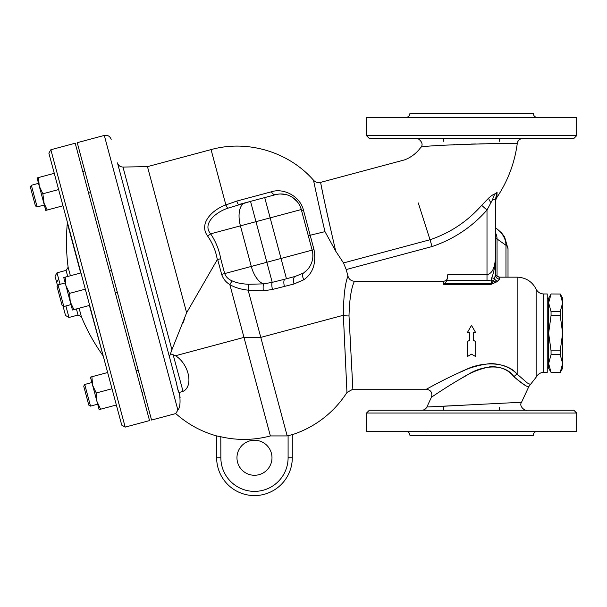 <?xml version="1.0" encoding="UTF-8"?>
<svg xmlns="http://www.w3.org/2000/svg" width="607" height="607" viewBox="0 0 607 607"><rect width="100%" height="100%" fill="white"/><g stroke="black" fill="none" stroke-linecap="round" stroke-linejoin="round"><path stroke-width="0.91" d="M170.635 353.843L175.446 355.755A20.441 12.762 63 0 1 188.345 374.739A20.441 12.762 63 0 1 183.026 391.34L178.997 392.554C178.412 392.114 177.563 388.943 176.447 383.025L117.462 162.904C118.342 165.536 120.178 166.925 122.971 167.054L171.918 349.738L169.399 356.734L176.447 383.025M183.026 391.34L173.116 354.647M180.112 397.502L179.649 394.975C180.522 402.767 179.938 407.79 177.881 410.051L104.298 135.429L77.241 142.675L151.56 420.052L175.757 413.564A102.257 102.257 0 0 0 216.653 435.932L216.653 457.754A37.824 37.824 0 0 0 254.477 495.578A37.824 37.824 0 0 0 292.293 457.754L292.293 434.635L292.293 457.754L288.097 457.754A33.62 33.62 0 0 1 254.477 491.374A33.62 33.62 0 0 1 220.857 457.754L220.796 436.744M179.649 394.975L178.997 392.554L179.649 394.975M177.897 410.036L177.881 410.051C175.028 414.763 175.028 414.763 177.881 410.051L176.341 412.585M220.857 457.754L216.653 457.754L216.653 435.894L220.857 436.759A102.014 102.014 0 0 0 270.381 435.932L243.976 337.393L260.782 337.393L287.187 435.932A102.014 102.014 0 0 0 288.097 435.689L292.293 434.635M176.447 383.047L177.168 386.447M177.365 387.547L178.617 391.925M30.35 186.986L35.426 205.925L37.141 206.919L31.344 185.272L30.35 186.986M31.344 185.272L38.514 183.344L39.235 186.053L37.065 177.934L38.514 177.548L39.235 186.053L42.862 193.785L44.311 204.999L37.141 206.919L35.426 205.925M62.111 305.526L63.826 306.52L58.029 284.865L57.035 286.58L62.111 305.526L63.007 306.042L65.533 315.488L68.97 317.469L65.882 305.966M87.529 400.392L88.804 405.127L90.519 406.113L84.714 384.466L83.728 386.181L87.529 400.392M70.397 275.753L68.136 267.308A196.107 196.107 0 0 1 67.331 223.088L80.701 272.991M89.404 305.465L103.41 356.719M76.414 308.948L78.045 315.033L81.361 316.664L79.1 308.227M68.136 267.308L66.08 270.381L67.711 276.473M38.514 177.548L54.273 173.321L48.871 153.176L121.749 425.135L116.347 404.998L99.138 409.604L90.435 377.137L91.885 376.742L92.613 385.255L96.24 392.979L96.961 401.485L100.587 409.217L99.138 409.604M91.885 376.742L107.644 372.523L89.661 305.397L72.453 310.01L63.75 277.536L65.199 277.149L65.928 285.654L69.547 293.378L70.275 301.891L73.902 309.616M65.199 277.149L80.959 272.922L62.976 205.796L45.76 210.409L43.59 202.29L47.209 210.022M69.547 293.378L85.306 289.16L89.661 305.397M495.403 274.994L495.403 257.854C495.145 265.638 493.923 272.315 491.738 277.877A4.203 2.147 -0 0 1 494.409 278.621L493.711 280.662A4.203 3.46 -130.7 0 0 496.215 282.103L497.619 281.14A4.203 3.467 54.3 0 1 494.409 278.621L495.403 274.994A4.203 4.059 180 0 0 499.607 279.053L499.607 277.164C497.057 276.913 495.653 275.51 495.403 272.96M491.738 277.877L491.207 280.07A4.203 2.974 -0 0 1 493.711 280.662L491.207 283.636L491.207 284.326L496.215 282.103M444.756 283.636L446.843 280.609L487.004 280.609L491.207 280.07L491.207 283.636L444.756 283.636L443.58 284.326L491.207 284.326M497.619 281.14L499.607 279.053M434.908 406.652L426.88 407.001C425.811 409.057 424.118 410.142 421.797 410.233A5.6 5.6 0 0 0 426.88 407.001L521.534 402.266L528.902 386.462L530.435 384.489L527.316 382.964L517.156 374.162C506.192 360.641 480.016 361.666 464.052 370.558C445.879 378.169 427.017 388.988 426.372 389.224C426.751 389.079 442.973 379.914 458.968 372.744C468.521 367.88 479.158 364.807 490.873 363.532C502.186 364.094 510.95 367.637 517.156 374.162A5.6 3.346 133.9 0 0 514.015 376.795C508.742 370.05 501.063 366.658 490.987 366.62C480.441 368.57 470.744 372.387 461.874 378.055C447.101 386.507 431.812 397.031 431.448 397.19C432.055 396.925 449.84 384.512 466.571 375.467C481.434 365.179 504.774 362.728 514.015 376.795C522.528 384.148 527.475 387.372 528.856 386.454C528.538 387.888 523.591 384.671 514.015 376.795L514.015 376.795M447.784 276.746C447.594 279.41 446.191 280.912 443.58 281.253L354.435 281.253C351.248 287.984 349.435 299.532 349.01 315.913L349.435 323.91M349.442 324.001L349.791 330.527M349.86 331.824L350.178 337.887M350.421 342.469L350.8 349.761M351.241 358.031L351.741 367.675M351.908 370.976L352.576 383.776M352.599 384.261L352.857 389.224L426.372 389.224C430.94 390.043 432.632 392.706 431.448 397.19L426.88 407.001M349.01 315.913L352.857 389.224L349.01 315.913A7.003 2.155 -2.7 0 1 343.35 315.268L346.954 392.456L343.35 315.268L260.782 337.393L248.134 290.169L263.256 290.852L272.46 289.463L294.008 283.993L303.857 279.744C312.984 273.317 316.376 263.279 314.009 249.629L303.5 210.326C299.919 195.591 282.961 187.829 271.39 191.789L236.821 201.061L225.88 204.923A7.003 0.516 -113.6 0 0 227.716 208.247L250.539 201.38L238.597 204.582A7.003 0.895 -105 0 1 236.821 201.061M290.412 435.06L289.592 435.28M270.381 435.932L287.187 435.932M236.965 457.754A17.512 17.512 0 0 1 263.233 442.594A17.512 17.512 0 0 1 263.233 472.921A17.512 17.512 0 0 1 236.965 457.754M346.711 387.228L346.073 373.244M345.846 368.358L345.626 363.639M345.58 362.705L344.92 348.471M344.51 339.738L344.283 334.859M344.275 334.707L343.524 318.88M43.59 202.29L39.235 186.053M58.621 189.559L42.862 193.785M111.999 388.761L96.24 392.979M82.78 171.485L84.813 170.939M343.35 315.268C343.516 296.474 345.049 283.408 347.955 276.064C348.949 279.273 351.112 281.003 354.435 281.253M347.955 276.064L346.21 269.554L343.509 262.937L335.717 251.154L324.98 231.639L308.28 235.698M514.22 117.477L519.531 117.363M405.757 117.477C408.306 117.227 409.71 115.823 409.96 113.274L533.227 113.274C533.492 115.808 534.896 117.212 537.43 117.477M517.801 117.25L517.156 117.234M426.63 117.25L426.031 117.234M425.386 117.25L421.455 117.477M421.425 117.477L428.967 117.477M404.512 138.487L429.726 138.487M516.549 431.471L517.156 431.486M521.762 431.243L514.22 431.243M428.967 431.243L421.425 431.243M405.757 431.243C408.306 431.494 409.71 432.897 409.96 435.447L533.227 435.447C533.477 432.897 534.881 431.494 537.43 431.243M425.386 431.471L426.031 431.486M429.726 410.233L417.115 410.233M324.965 231.639L324.965 231.639C318.576 204.597 313.25 179.285 313.569 180.271C313.25 179.293 318.576 204.605 324.98 231.639M475.706 356.567L471.502 354.147L467.299 356.567L467.299 341.604L469.454 340.36L469.454 332.659L467.299 332.659L471.502 325.382L475.706 332.659L473.339 332.659L473.339 340.239L475.706 341.604L475.706 356.567M263.256 290.852A7.003 0.971 86.3 0 1 263.514 283.871L248.779 284.273C241.912 283.977 236.358 282.839 232.109 280.866C228.369 279.296 225.895 276.86 224.689 273.567L220.705 258.696L217.291 259.644C215.917 251.207 212.685 243.331 207.609 236.032A7.003 1.275 146.3 0 0 210.644 233.824C202.116 223.922 215.371 212.359 227.716 208.247M271.39 191.789A7.003 3.642 -105 0 0 275.54 194.68L250.539 201.38L255.972 221.676L270.153 217.875L264.713 197.578M277.103 194.323L278.81 194.081M280.351 193.974L285.806 194.528M290.738 196.372L292.316 197.29M292.817 197.616L297.218 201.638M298.257 203.019L298.674 203.656M299.243 204.597L299.577 205.204M307.309 269.804L303.659 272.953A21.01 21.01 0 0 0 312.15 250.13L301.277 209.536A7.003 1.927 165 0 0 303.5 210.326M314.009 249.629L312.15 250.13L312.651 252.565M312.833 254.386L312.84 256.647M310.663 264.94L310.04 266.094M308.766 268.044L308.128 268.855M294.008 283.993A7.003 3.141 75 0 1 295.23 276.413L303.659 272.953A7.003 3.718 -124.2 0 0 303.857 279.744M346.21 269.554L432.07 246.548C453.626 239.249 471.942 227.071 487.004 210.03L487.004 274.668C492.095 273.651 494.895 268.044 495.403 257.854L495.403 199.528L497.08 192.298L496.837 197.503A126.081 126.081 0 0 0 517.278 143.366C517.915 140.354 519.767 138.73 522.832 138.487A5.6 5.6 0 0 0 517.278 143.366C519.622 142.797 421.197 144.944 420.833 147.326C416.645 153.154 411.205 157.35 404.497 159.899L320.61 182.373C317.871 182.995 315.519 182.297 313.569 180.271C288.757 151.818 247.413 139.451 211.061 149.603L225.88 204.923C212.7 209.468 198.314 223.315 207.609 236.032M248.779 284.273L248.134 290.169C240.668 289.319 234.56 287.46 229.825 284.569L232.109 280.866M217.625 259.348L221.654 274.379C223.156 278.803 225.88 282.202 229.825 284.569L243.976 337.393L175.446 355.755M285.024 279.152L286.466 278.765L281.033 258.468L266.852 262.27L272.232 282.354L285.024 279.152A7.003 2.466 -105 0 0 284.455 286.557M220.705 258.696C219.142 249.841 215.788 241.556 210.644 233.824L240.418 225.85L251.29 266.435A21.01 10.509 75 0 0 263.514 283.871L272.232 282.354A7.003 1.624 -103 0 0 272.46 289.463M286.466 278.765L295.23 276.413M312.15 250.13L281.033 258.468L270.153 217.875L301.277 209.536A21.01 21.01 0 0 0 275.54 194.68M122.971 167.054L147.471 166.644L186.622 312.772L217.291 259.644M186.622 312.772L171.918 349.738M121.749 425.135L125.179 427.116L50.859 149.747L48.871 153.176M50.859 149.747L75.207 143.222L149.534 420.59L125.179 427.116M60.085 284.319L57.005 272.816L55.025 276.246L57.551 285.692M183.041 322.894L184.604 318.629M335.717 251.154C330.436 228.467 322.484 193.011 321.088 184.915C318.88 173.496 323.584 198.808 330.815 229.78M438.421 392.592L435.56 394.467M433.618 395.749L432.776 396.31M432.434 396.538L431.82 396.948M437.298 406.546L440.629 406.387M443.102 406.273L470.402 404.839M446.843 280.609L447.784 274.668L487.004 274.668L487.004 280.609M432.07 246.548L430.022 239.75L343.509 262.937M492.641 199.536L487.004 210.03L481.67 205.356C467.504 221.388 450.288 232.853 430.022 239.757L418.246 202.905M495.403 199.528L492.641 199.528C493.491 196.296 494.455 194.346 495.54 193.686C493.757 194.058 491.458 195.537 488.643 198.125L481.67 205.356M495.54 193.686L497.08 192.298M497.05 276.291L497.05 238.983A5.6 3.961 180 0 1 495.403 236.184L495.403 274.068M500.532 143.548L498.597 143.571M496.829 143.601L496.283 143.609M489.492 143.707L488.582 143.722M484.295 143.798L479.621 143.882M475.493 143.973L470.926 144.079M461.487 144.352L459.438 144.428M454.696 144.603L453.755 144.641M508.013 277.164L508.013 248.787L504.592 236.912L501.564 232.883L495.403 227.663M551.057 294.031L548.637 302.863L548.637 298.174L551.057 293.97L560.215 294.031L551.057 293.97M548.637 302.863L551.057 311.695L551.057 315.526L548.637 333.19L548.637 298.523L547.233 298.523M548.637 333.19L551.057 350.854L551.057 354.685L548.637 363.517L548.637 333.19M551.057 372.417L548.637 368.214L548.637 363.517L551.057 372.417L560.215 372.417L562.643 363.517L560.215 354.685L560.215 350.854L562.643 333.19L560.215 315.526L560.215 311.695L562.643 302.863L562.643 368.214L560.215 372.417M551.057 315.526L560.215 315.526M551.057 311.695L560.215 311.695M551.057 350.854L560.215 350.854M551.057 354.685L560.215 354.685M551.057 372.349L560.215 372.349M560.215 293.97L562.643 298.174L562.643 302.863L560.215 294.031M547.233 367.865L548.637 367.865L548.637 363.517M543.735 372.417L543.735 293.97L547.233 293.97L547.233 372.417L543.735 372.417C540.458 372.455 537.923 374.056 536.14 377.213L536.14 289.167C532.119 281.511 525.791 277.513 517.156 277.164L517.156 374.162M369.337 138.487L573.85 138.487L576.65 135.687L366.537 135.687L369.337 138.487M366.537 135.687L366.537 117.477L576.65 117.477L576.65 135.687M443.58 138.487L443.58 141.287M573.85 410.233L369.337 410.233L366.537 413.033L576.65 413.033L573.85 410.233M576.65 413.033L576.65 431.243L366.537 431.243L366.537 413.033M499.607 410.233L499.607 407.434M499.789 277.164L497.292 276.466M443.58 281.253L443.58 284.326M288.097 435.689L288.097 457.754M221.654 274.379L266.852 262.27L255.972 221.676L240.418 225.85A21.01 10.509 75 0 1 245.122 202.829M490.744 202.427A8.407 2.959 49.1 0 1 488.643 198.125M495.403 227.762A34.371 24.303 180 0 1 505.965 245.289A7.003 4.955 0 0 1 508.013 248.787M495.403 232.625A25.456 17.998 0 0 1 497.05 238.983L505.965 245.289L505.965 277.164M104.298 135.429C107.674 134.868 109.958 136.188 111.164 139.39M65.199 282.945L58.029 284.865M70.996 304.593L63.826 306.52M91.885 382.547L84.714 384.466M97.689 404.194L90.519 406.113M81.361 316.664A196.107 196.107 0 0 0 102.773 355.368M67.331 223.088L67.21 221.601M66.08 270.381L57.005 272.816M78.045 315.033L68.97 317.469M58.636 278.901L56.656 282.338M499.607 277.164L517.156 277.164M292.293 434.673A102.257 102.257 0 0 0 346.954 392.456L352.857 389.224M88.584 193.132L90.61 192.586M115.269 292.733L117.303 292.187M109.472 271.086L111.498 270.54M141.962 392.334L143.988 391.788M136.158 370.68L138.184 370.141M536.14 377.213L530.435 384.489M496.837 197.503C495.714 199.726 495.236 201.289 495.403 202.199M543.735 293.97C540.283 293.834 537.749 292.233 536.14 289.167M420.833 147.326C425.014 143.093 417.35 137.212 416.258 138.487M499.607 138.487L499.607 141.287M521.534 402.266C518.492 406.515 525.692 411.273 526.61 410.233M443.58 410.233L443.58 407.434M147.471 166.644L211.061 149.603"/></g></svg>
